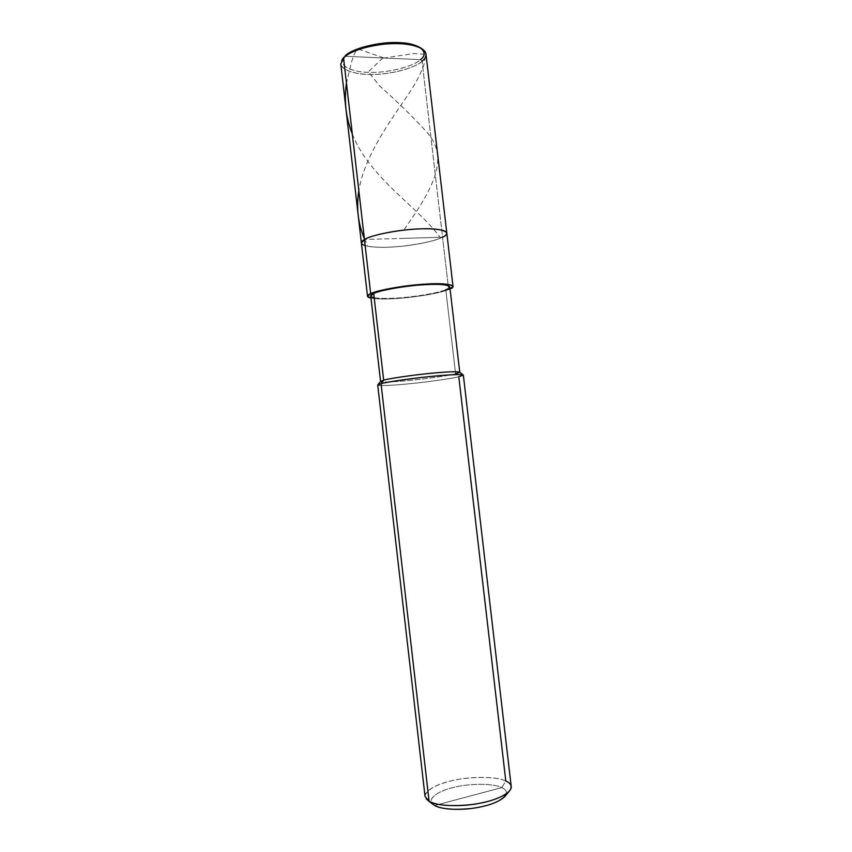 <?xml version="1.0" encoding="UTF-8"?>
<svg xmlns="http://www.w3.org/2000/svg" width="852" height="852" viewBox="0 0 852 852"><rect width="100%" height="100%" fill="white"/><g stroke="black" fill="none" stroke-linecap="round" stroke-linejoin="round"><path stroke-width="0.64" stroke-dasharray="4.26 3.19" d="M446.821 233.097C446.821 234.47 445.404 235.844 442.55 237.218L364.454 239.508L442.55 237.218C435.553 241.02 413.177 245.664 395.03 246.835C378.512 248.134 361.791 246.814 361.376 242.99C361.791 246.814 378.512 248.134 395.03 246.835C413.177 245.664 435.553 241.02 442.55 237.218C434.605 240.935 421.378 243.906 402.9 246.132C386.457 247.847 373.879 247.698 365.157 245.674C373.879 247.698 386.457 247.847 402.9 246.132C421.378 243.906 434.605 240.935 442.55 237.218L404.136 238.347L442.55 237.218L422.091 61.269L448.653 289.616L450.069 289.009L445.809 289.755L455.596 373.868L458.791 376.776L505.8 781.018C508.995 782.424 510.806 784.255 511.221 786.524M344.868 56.264L420.483 59.651L422.091 61.269L420.483 59.651L344.868 56.264M421.793 48.671C425.35 52.323 424.914 55.987 420.483 59.651C413.38 66.637 387.309 73.123 369.491 72.345C351.642 72.42 337.147 65.146 343.718 57.585M425.979 54.081C426.128 56.605 424.828 59.001 422.091 61.269C415.403 67.617 393.294 74.007 375.104 74.38C358.564 75.146 341.567 71.057 340.779 63.932M343.622 57.712C337.254 65.284 351.876 72.441 369.64 72.345C387.479 73.091 413.401 66.616 420.483 59.651M343.494 57.84L342.344 59.182C335.539 67.01 350.641 74.507 369.14 74.422C387.639 75.21 414.69 68.501 422.091 61.269M425.052 796.492C424.275 790.017 440.133 782.69 456.608 779.74C474.617 776.076 497.813 776.875 505.8 781.018L501.775 787.589L434.68 805.502L501.775 787.589C494.16 783.382 470.027 783.212 454.116 787.301C438.365 790.677 426.256 799.229 432.848 804.235M449.813 286.815C449.781 287.752 448.45 288.732 445.809 289.755L448.653 289.616L442.55 237.218M459.739 372.239L455.596 373.868L445.809 289.755C439.291 292.566 418.513 296.4 401.686 297.71C386.371 299.052 371.003 298.594 370.726 295.974M463.115 374.901L458.791 376.776L455.596 373.868C448.887 375.562 427.715 378.639 410.866 380.301C395.498 381.877 380.226 382.623 380.567 381.408C380.674 382.623 395.924 381.845 411.228 380.258C428.034 378.597 448.929 375.551 455.596 373.868M506.376 793.734C506.716 791.167 505.183 789.112 501.775 787.589C506.248 789.591 507.451 792.339 505.396 795.843M370.982 298.157C379.502 299.457 392.037 299.222 408.566 297.465C427.171 295.261 440.537 292.641 448.653 289.616C440.537 292.641 427.171 295.261 408.566 297.465C392.037 299.222 379.502 299.457 370.982 298.157M374.188 297.731C382.186 298.882 393.805 298.637 409.035 296.997C426.16 294.952 438.418 292.534 445.809 289.755M377.713 384.976C377.415 386.233 393.933 385.37 410.504 383.656C428.652 381.856 451.496 378.565 458.791 376.776C451.528 378.554 428.95 381.813 410.834 383.613C394.327 385.338 377.83 386.222 377.713 385.019L377.894 384.753M434.009 805.097C425.638 800.497 436.299 791.391 452.7 787.653C468.493 783.286 493.915 783.212 501.775 787.589L505.8 781.018C496.759 776.151 467.865 776.3 449.877 781.22C431.229 785.416 418.875 795.661 428.343 800.859M382.868 57.957L368.383 71.792L379.428 85.733C399.268 103.443 415.51 119.418 428.162 133.668C449.015 158.823 433.306 188.313 404.498 229.05M383.325 58.117L413.827 53.569L425.712 54.294L424.413 63.123C421.506 72.324 416.191 82.676 408.459 94.178C389.971 121.335 364.155 156.725 358.83 190.667M364.337 238.549L367.478 245.333M383.602 57.851L359.597 49.491C355.167 48.553 353.708 56.221 351.727 61.28L346.445 83.049M352.302 133.945C369.523 178.153 419.152 207.813 440.047 237.367M421.942 48.766L423.369 49.799"/><path stroke-width="1.28" d="M422.091 61.269C426.767 57.435 427.193 53.612 423.369 49.799C415.371 44.496 402.357 42.6 384.337 44.112C364.123 46.668 350.523 51.237 343.537 57.808L364.454 239.508C371.035 234.907 402.517 228.996 422.038 228.815C442.763 228.006 453.03 232.681 442.55 237.218C445.404 235.844 446.821 234.47 446.821 233.097C446.395 229.326 430.047 227.889 412.368 229.316C392.868 230.647 370.173 235.748 364.454 239.508C360.151 241.947 360.385 244.002 365.157 245.674C360.385 244.002 360.151 241.947 364.454 239.508L343.537 57.808L344.868 56.264C351.61 49.927 364.688 45.529 384.114 43.069C401.43 41.61 413.944 43.441 421.665 48.564L421.793 48.671M420.483 59.651C430.196 52.536 419.727 43.218 399.705 42.685C380.801 41.152 350.854 48.681 344.868 56.264L343.622 57.712M445.809 289.755C455.564 286.336 446.118 283.418 427.022 284.536C409.056 285.207 379.949 290.117 373.698 293.471L370.673 293.62L367.51 296.304L340.779 63.932L344.868 56.264L343.537 57.808C348.937 51.408 371.334 44.208 390.855 43.676C408.555 42.781 425.18 47.062 425.979 54.081L453.019 286.41C450.293 283.62 438.876 283.013 418.769 284.6C399.29 286.176 376.499 290.649 370.673 293.62L364.454 239.508L361.376 242.99L364.454 239.508C370.173 235.748 392.868 230.647 412.368 229.316C430.047 227.889 446.395 229.326 446.821 233.097M343.537 57.808L342.344 59.182M432.848 804.235L429.099 801.317L381.036 383.656L383.666 380.141L373.698 293.471C379.119 290.713 400.195 286.591 418.162 285.143C436.725 283.673 447.279 284.238 449.813 286.815L459.75 372.249C457.396 371.291 446.949 371.706 428.407 373.549C410.451 375.349 389.236 378.554 383.666 380.141C389.204 378.565 410.11 375.402 428.023 373.591C446.437 371.749 457.013 371.302 459.739 372.239L463.115 374.901M442.55 237.218C453.03 232.681 442.763 228.006 422.038 228.815C402.517 228.996 371.035 234.907 364.454 239.508L370.673 293.62C377.202 290.127 407.075 284.93 426.756 284.035C446.682 282.726 458.962 285.356 450.069 289.009L453.019 286.41M455.596 373.868L459.76 372.292M458.791 376.776L463.328 375.072C460.463 374.103 449.036 374.624 429.067 376.637C409.652 378.607 386.989 382.005 381.036 383.656C387.01 381.994 409.961 378.565 429.429 376.605C449.515 374.592 460.815 374.092 463.35 375.114L511.221 786.524C511.977 792.903 496.535 800.337 478.877 803.436C459.494 807.249 435.83 805.79 429.099 801.317C437.183 805.513 451.272 806.61 471.38 804.607C489.229 802.158 501.775 797.791 509.006 791.529C512.659 787.046 511.594 783.542 505.8 781.018L458.791 376.776M505.396 795.843L504.469 796.939C498.09 802.477 487.131 806.312 471.603 808.452C454.105 810.188 441.794 809.208 434.68 805.502C440.452 809.272 459.654 810.721 476.289 807.749C493.17 804.714 503.191 800.039 506.376 793.734M367.51 296.304L370.982 298.157C366.488 297.05 366.392 295.537 370.673 293.62L373.698 293.471C369.608 295.282 369.768 296.709 374.188 297.731M377.894 384.753L380.567 381.408L370.726 295.974L373.698 293.471L383.666 380.141L380.567 381.451L383.666 380.141L381.036 383.656L377.713 384.976L381.036 383.656L429.099 801.317L425.052 796.492L377.713 385.019M428.343 800.859L434.68 805.502L428.343 800.859M358.83 190.667C356.179 207.59 358.021 223.543 364.337 238.549M346.445 83.049C343.92 100.983 345.869 117.949 352.302 133.945M509.006 791.529L504.469 796.939"/></g></svg>

